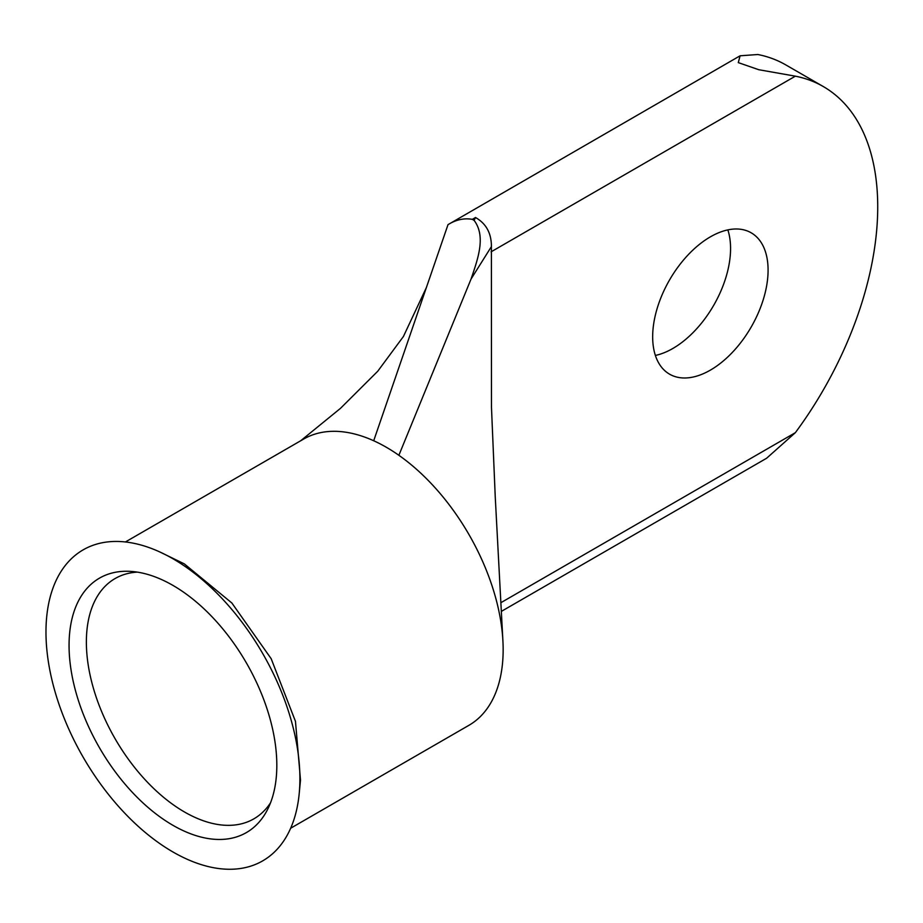 <?xml version="1.0" encoding="UTF-8"?>
<svg xmlns="http://www.w3.org/2000/svg" width="923" height="923" viewBox="0 0 923 923"><rect width="100%" height="100%" fill="white"/><g stroke="black" fill="none" stroke-linecap="round" stroke-linejoin="round"><path stroke-width="1.38" d="M172.936 825.312A146.907 84.824 60 0 1 71.383 671.967A146.907 84.824 60 0 1 130.201 571.36A146.907 84.824 60 0 1 172.936 585.401A146.907 84.824 60 0 1 267.624 809.367A146.907 84.824 60 0 1 172.936 825.312M137.377 572.122A138.75 80.105 -120 0 0 115.11 578.536A138.75 80.105 -120 0 0 93.834 689.712A138.75 80.105 -120 0 0 184.473 811.975A138.75 80.105 -120 0 0 253.848 818.851A138.75 80.105 -120 0 0 270.543 802.768M299.19 793.711L300.506 780.12L295.464 721.371L271.177 658.71L231.858 602.996L184.3 563.861L159.552 551.839A179.558 103.664 60 0 1 172.936 558.75A179.558 103.664 60 0 1 299.19 793.711A179.558 103.664 60 0 1 172.936 851.964A179.558 103.664 60 0 1 46.15 639.893A179.558 103.664 60 0 1 159.552 551.839M710.375 370.123A81.616 47.119 120 0 0 763.69 298.21A81.616 47.119 120 0 0 751.184 232.804A81.616 47.119 120 0 0 710.375 236.853A81.616 47.119 120 0 0 657.061 308.767A81.616 47.119 120 0 0 669.567 374.173A81.616 47.119 120 0 0 710.375 370.123M727.855 229.885A81.616 47.119 -60 0 1 672.855 348.467A81.616 47.119 -60 0 1 655.376 355.436M290.664 828.231L468.919 725.316A165.275 95.415 -120 0 0 502.908 640.827A165.275 95.415 -120 0 0 398.874 455.293A165.275 95.415 -120 0 0 386.287 447.24A165.275 95.415 -120 0 0 373.7 440.756L448.013 224.647L740.084 55.795L738.285 62.614L758.787 69.721L795.349 76.171A262.813 151.73 -60 0 1 823.304 86.554A262.813 151.73 -60 0 1 795.349 432.679L766.609 458.246L501.304 611.418M502.897 640.827L495.236 496.712L491.474 407.297L491.405 246.603L471.065 279.023L398.874 455.293M823.304 86.554L785.785 64.898A262.813 151.73 -60 0 0 757.841 54.515L740.084 55.795M471.065 279.023C477.572 259.663 486.317 236.657 474.134 220.401L472.322 219.351C464.142 217.909 456.043 219.674 448.013 224.647M474.134 220.401L475.495 217.516C486.133 223.516 491.44 233.207 491.405 246.603M373.7 440.756A165.275 95.415 -120 0 0 303.644 439.06L125.39 541.974M500.843 602.719L795.349 432.679M795.349 76.171L491.071 251.841M475.495 217.516L472.322 219.351M300.667 440.779L340.46 408.37L377.738 371.242L403.409 336.514L426.414 287.48"/></g></svg>
